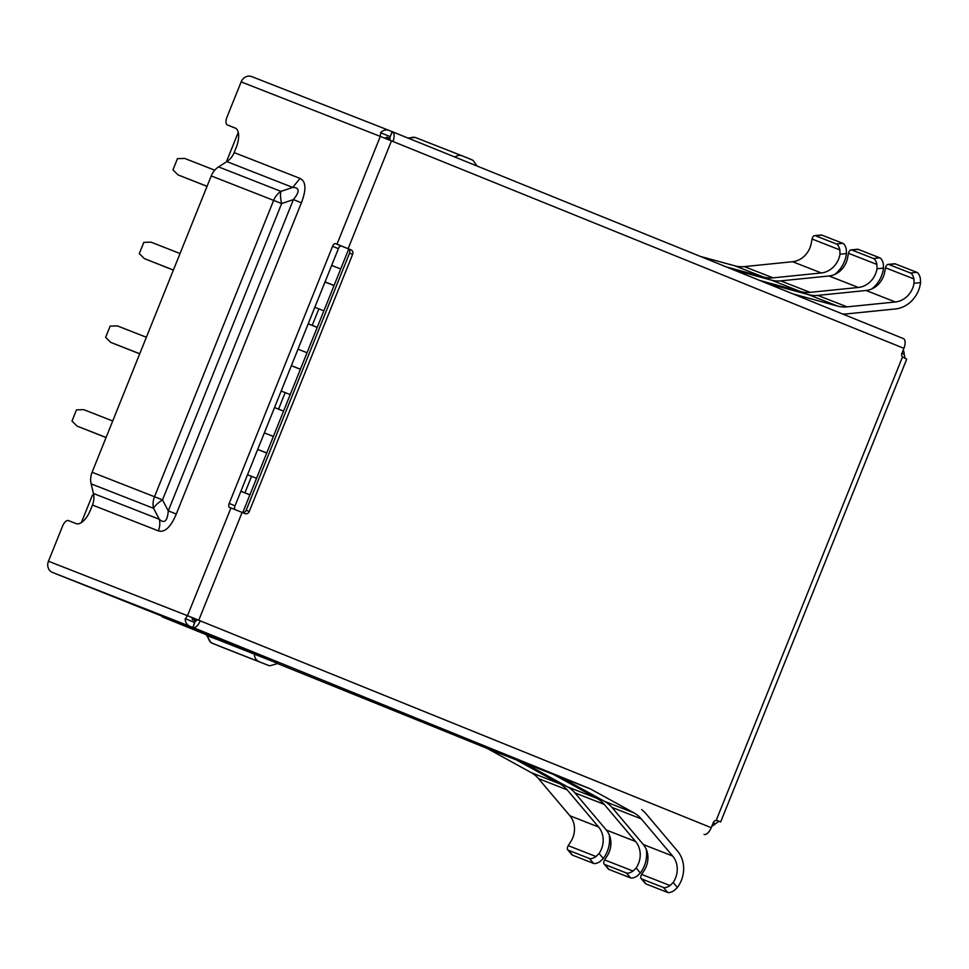 <?xml version="1.0" encoding="UTF-8"?>
<svg xmlns="http://www.w3.org/2000/svg" width="969" height="969" viewBox="0 0 969 969"><rect width="100%" height="100%" fill="white"/><g stroke="black" fill="none" stroke-linecap="round" stroke-linejoin="round"><path stroke-width="1.45" d="M238.253 132.353L226.383 161.871M93.799 495.716L92.406 495.171L81.396 522.557M92.406 495.171L93.666 494.711M207.063 186.278L178.078 174.917L207.027 186.351M178.078 174.917L172.966 169.866L177.472 158.65L184.704 158.431L214.743 170.205M323.876 310.855L314.84 307.282M308.215 323.767L317.251 327.328M308.19 323.816L317.214 327.413M173.403 270.012L144.417 258.65L173.366 270.085M180.028 253.527L151.043 242.165L143.812 242.383L139.306 253.599L144.417 258.65M290.215 394.589L281.18 391.028M283.554 411.147L274.53 407.549L283.59 411.074M139.742 353.746L110.757 342.384L139.706 353.83M146.367 337.26L117.382 325.899L110.151 326.129L105.645 337.333L110.757 342.384M256.555 478.323L247.519 474.762M240.893 491.247L249.929 494.808M249.893 494.88L240.869 491.283M106.081 437.479L77.096 426.118L106.045 437.564M77.096 426.118L71.985 421.067L76.49 409.863L83.722 409.645L112.707 420.994M325.039 281.918L334.075 285.467M340.7 268.982L331.664 265.433M325.003 282.003L334.051 285.552M257.706 449.398L266.754 452.935M273.379 436.45L264.343 432.913M257.681 449.471L266.717 453.02M291.378 365.652L300.414 369.201M307.04 352.716L298.004 349.179M291.342 365.737L300.378 369.286M348.695 249.106L242.771 512.589M888.076 264.416A8.878 3.767 -95.8 0 0 885.533 267.807L884.733 271.78A21.318 18.859 -68.6 0 1 883.353 276.649A21.318 18.859 -68.6 0 1 866.056 290.494L895.368 301.977A21.318 18.859 111.4 0 0 912.677 288.144A21.318 18.859 111.4 0 0 914.058 283.275L913.937 278.939A8.878 3.767 84.2 0 0 910.497 273.004L888.9 264.537A8.878 3.767 -95.8 0 0 888.076 264.416L894.472 263.774A8.878 3.767 84.2 0 1 895.295 263.895L916.892 272.35A8.878 3.767 84.2 0 1 920.332 278.285L920.55 282.609A28.428 25.146 -68.6 0 1 918.503 290.494A28.428 25.146 -68.6 0 1 895.429 308.954L847.148 313.847A39.087 34.569 -68.6 0 1 842.582 313.98M851.048 249.905A8.878 3.767 -95.8 0 0 848.505 253.297L847.705 257.269A21.318 18.859 -68.6 0 1 846.325 262.139A21.318 18.859 -68.6 0 1 829.028 275.983L858.34 287.466A21.318 18.859 111.4 0 0 875.637 273.633A21.318 18.859 111.4 0 0 877.018 268.764L876.909 264.428A8.878 3.767 84.2 0 0 873.469 258.493L851.86 250.026A8.878 3.767 -95.8 0 0 851.048 249.905L857.444 249.263A8.878 3.767 84.2 0 1 858.268 249.384L879.864 257.851A8.878 3.767 84.2 0 1 883.304 263.774L883.522 268.098A28.428 25.146 -68.6 0 1 881.463 275.983A28.428 25.146 -68.6 0 1 871.749 288.968M814.626 235.637A8.878 3.767 -95.8 0 0 812.083 239.028L811.295 243.001A21.318 18.859 -68.6 0 1 809.902 247.87A21.318 18.859 -68.6 0 1 792.606 261.715L821.312 272.955A21.318 18.859 111.4 0 0 838.609 259.123A21.318 18.859 111.4 0 0 839.99 254.253L839.869 249.917A8.878 3.767 84.2 0 0 836.429 243.982L815.45 235.758A8.878 3.767 -95.8 0 0 814.626 235.637L821.034 234.995A8.878 3.767 84.2 0 1 821.845 235.116L842.836 243.34A8.878 3.767 84.2 0 1 846.276 249.263L846.482 253.587A28.428 25.146 -68.6 0 1 844.435 261.473A28.428 25.146 -68.6 0 1 834.721 274.457M590.436 788.936L633.98 812.882L604.656 801.399L561.124 777.441L590.436 788.936A7.11 6.286 111.4 0 0 589.842 788.645L192.904 627.488L266.451 657.781L163.688 617.471L227.812 643.452L206.651 635.531M454.921 157.051A8.878 7.861 -68.6 0 1 462.286 155.876A8.878 7.861 -68.6 0 1 462.358 155.9L471.104 159.449M903.399 338.605L392.397 131.736A8.878 4.142 -68 0 0 392.372 131.723L903.374 338.593A8.878 4.142 112 0 1 903.399 338.605A8.878 4.142 112 0 1 903.92 348.343L392.917 141.474A8.878 4.142 -68 0 0 392.397 131.736L390.144 136.593L380.769 132.801M277.74 663.644L412.055 717.968A9.024 4.215 -68 0 0 412.055 717.968A9.024 4.215 -68 0 1 411.74 717.811M454.17 735.011A9.024 4.215 -68 0 0 454.195 735.023L487.08 748.383A7.11 6.286 -68.6 0 1 487.673 748.674L516.368 759.914L559.912 783.86L531.218 772.62L487.673 748.674M516.368 759.914A7.11 6.286 111.4 0 0 515.774 759.635L523.49 762.651A7.11 6.286 -68.6 0 1 524.084 762.93L553.408 774.425L596.94 798.371L567.628 786.889L524.084 762.93M553.408 774.425A7.11 6.286 111.4 0 0 552.802 774.146L560.518 777.162A7.11 6.286 -68.6 0 1 561.124 777.441M221.659 647.074A8.878 7.861 -68.6 0 1 221.586 647.05L210.854 642.58L206.639 635.276L208.093 635.834L277.921 663.462L269.842 665.824L267.88 665.182A8.878 7.861 -68.6 0 1 267.807 665.158L212.78 643.477L267.807 665.158M717.351 820.586L716.176 820.428L902.466 357.016L906.742 359.099L720.67 821.954L717.375 820.598M711.864 826.085A8.878 7.861 111.4 0 0 715.461 823.735L718.937 821.288L720.67 821.954M905.01 358.433L904.186 354.279A8.878 7.861 111.4 0 0 903.217 350.088M235.007 509.573A3.549 1.659 112 0 1 235.031 505.818L338.399 248.67A3.549 1.659 112 0 1 341.27 245.981L347.956 248.658A3.549 3.137 -68.6 0 1 349.543 253.139L246.174 510.275A3.549 3.137 -68.6 0 1 242.371 512.528M185.43 618.731L194.805 622.522L195.217 620.778L192.758 619.772L193.303 618.065L187.477 615.703L230.961 507.962L229.423 507.356A3.549 1.659 112 0 1 229.411 507.356A3.549 1.659 112 0 1 229.205 503.456L332.573 246.32A3.549 1.659 112 0 1 335.444 243.619L336.982 244.224L380.32 136.423L241.148 81.893L226.964 117.164A7.11 3.319 -68 0 0 227.376 124.965A7.11 3.319 -68 0 0 227.4 124.965L235.116 127.993A17.769 8.285 112 0 1 235.152 128.005A17.769 8.285 112 0 1 236.206 147.494L234.159 152.593A17.769 15.71 -68.6 0 1 226.819 161.593L218.558 166.91A17.769 15.71 111.4 0 0 211.23 175.922L92.091 472.278L154.507 496.734A17.769 15.71 111.4 0 0 153.55 508.325L91.147 483.87L93.412 493.451A17.769 15.71 -68.6 0 1 92.467 505.043L90.42 510.13A17.769 8.285 112 0 1 76.079 523.599L68.363 520.571A7.11 3.319 -68 0 0 62.634 525.961L48.45 561.233L187.477 615.703L185.406 618.791M185.212 618.803A8.878 7.861 111.4 0 0 189.9 626.289L240.76 647.413L52.423 572.425A8.878 7.861 -68.6 0 1 48.45 561.233M91.147 483.87A17.769 15.71 -68.6 0 1 92.091 472.278M158.371 530.867A17.769 15.71 111.4 0 0 159.316 519.275C164.415 523.926 167.407 521.128 168.279 510.869L176.285 514.042C170.738 527.16 164.766 532.768 158.371 530.867L92.467 505.043M301.407 202.787L293.401 199.602C299.881 191.583 299.651 187.526 292.723 187.417L300.051 178.417C306.034 181.348 306.483 189.476 301.407 202.787L176.285 514.042M227.4 124.965L233.226 127.327A7.11 3.319 112 0 1 233.214 127.327L235.77 128.332M227.376 124.965L233.214 127.327A7.11 3.319 112 0 1 233.19 127.314M241.148 81.893A8.878 7.861 -68.6 0 1 251.661 76.575A8.878 7.861 -68.6 0 1 251.734 76.599L389.078 130.415M380.793 132.741L380.163 136.363M392.13 131.651L389.223 130.464A8.878 7.861 111.4 0 0 389.15 130.44A8.878 7.861 111.4 0 0 380.672 132.596M389.841 138.385L389.235 138.143L390.144 136.593M389.235 138.143L386.764 137.138L385.989 138.724M175.886 621.71L87.949 586.572L175.886 621.71M194.805 622.522L192.819 627.464M93.412 493.451L159.316 519.275L153.55 508.325A17.769 5.644 -27.7 0 1 162.513 499.907L281.652 203.551L273.633 200.377L154.507 496.734L162.513 499.907L168.279 510.869L293.401 199.602L281.652 203.551A17.769 5.548 -108.6 0 1 280.974 191.365L292.723 187.417L226.819 161.593M195.217 620.778L192.904 627.488M385.456 137.743L390.035 139.536M641.866 879.04A8.878 3.743 139.8 0 1 641.163 878.556A8.878 3.743 139.8 0 1 641.672 874.426L670.076 885.557A8.878 3.743 139.8 0 1 663.474 887.507L641.866 879.04L646.032 883.97A8.878 3.743 139.8 0 1 645.318 883.474L641.163 878.556M604.838 864.53A8.878 3.743 139.8 0 1 604.135 864.045A8.878 3.743 139.8 0 1 604.644 859.915L633.048 871.046A8.878 3.743 139.8 0 1 626.434 872.996L604.838 864.53L608.992 869.459A8.878 3.743 139.8 0 1 608.29 868.963L604.135 864.045M568.415 850.261A8.878 3.743 139.8 0 1 567.713 849.777A8.878 3.743 139.8 0 1 568.234 845.646L596.02 856.535A8.878 3.743 139.8 0 1 589.406 858.486L568.415 850.261L572.582 855.191A8.878 3.743 139.8 0 1 571.88 854.694L567.713 849.777M670.076 885.557L673.164 882.505L677.379 887.507L674.242 890.475A8.878 3.743 139.8 0 1 667.629 892.425L646.032 883.97M633.048 871.046L636.136 867.994L640.352 872.996L637.202 875.964A8.878 3.743 139.8 0 1 630.601 877.914L608.992 869.459M596.02 856.535L599.096 853.483L603.324 858.486L600.174 861.453A8.878 3.743 139.8 0 1 593.561 863.415L572.582 855.191M195.556 620.887L195.702 620.947A1.781 0.824 -68 0 0 197.143 619.603L193.303 618.065M230.961 507.962L242.105 512.419L198.766 620.221L187.623 615.763M380.32 136.423L391.464 140.88L348.125 248.682L351.044 249.869A3.549 3.137 -68.6 0 1 352.631 254.338L249.251 511.487A3.549 3.137 -68.6 0 1 245.048 513.618L242.105 512.419M348.125 248.682L336.982 244.224M392.917 141.474L391.464 140.88M902.466 357.016A3.549 3.137 -68.6 0 1 901.933 353.297L903.92 348.343M895.368 301.977L847.088 306.87L817.775 295.388L866.056 290.494M817.775 295.388A31.977 28.283 -68.6 0 1 808.376 294.624L837.701 306.119A31.977 28.283 111.4 0 0 847.088 306.87M766.624 283.239L808.376 294.624M837.701 306.119L793.054 293.934M858.34 287.466L810.06 292.359L780.735 280.877L829.028 275.983M780.735 280.877A31.977 28.283 -68.6 0 1 771.348 280.114L800.66 291.608A31.977 28.283 111.4 0 0 810.06 292.359M800.66 291.608L759.672 280.416M733.242 269.721L771.348 280.114M821.312 272.955L773.02 277.849L744.325 266.608L792.606 261.715M744.325 266.608A31.977 28.283 -68.6 0 1 734.938 265.845L763.633 277.098A31.977 28.283 111.4 0 0 773.02 277.849M700.417 256.434L734.938 265.845M763.633 277.098L726.29 266.899M604.656 801.399A31.977 28.283 -68.6 0 1 611.948 807.395L641.26 818.878A31.977 28.283 111.4 0 0 633.98 812.882M641.26 818.878L672.643 856.027L643.331 844.532L611.948 807.395M643.331 844.532A21.318 18.859 -68.6 0 1 643.84 871.022L641.672 874.426M673.164 882.505A21.318 18.859 111.4 0 0 672.643 856.027M677.379 887.507A28.428 25.146 111.4 0 0 677.513 851.048L646.129 813.899A39.087 34.569 111.4 0 0 641.623 809.515M567.628 786.889A31.977 28.283 -68.6 0 1 574.92 792.884L604.232 804.367A31.977 28.283 111.4 0 0 596.94 798.371M604.232 804.367L635.616 841.516L606.303 830.021L574.92 792.884M606.303 830.021A21.318 18.859 -68.6 0 1 606.812 856.511L604.644 859.915M636.136 867.994A21.318 18.859 111.4 0 0 635.616 841.516M640.352 872.996A28.428 25.146 111.4 0 0 646.226 849.232M531.218 772.62A31.977 28.283 -68.6 0 1 538.498 778.616L567.204 789.856A31.977 28.283 111.4 0 0 559.912 783.86M567.204 789.856L598.588 827.005L569.881 815.753L538.498 778.616M569.881 815.753A21.318 18.859 -68.6 0 1 570.402 842.243L568.234 845.646M599.096 853.483A21.318 18.859 111.4 0 0 598.588 827.005M603.324 858.486A28.428 25.146 111.4 0 0 609.198 834.721M197.143 619.603L711.222 827.683L713.208 822.742A3.549 3.137 -68.6 0 1 716.176 820.428M198.766 620.221L200.22 620.814A8.878 4.142 -68 0 1 193.049 627.549M389.841 140.239A1.781 0.824 -68 0 0 389.732 138.313L389.78 138.337M389.574 138.252L392.215 131.663M454.195 735.023A9.024 4.215 -68 0 0 454.219 735.035L412.055 717.968L454.195 735.023M711.222 827.683A8.878 4.142 112 0 1 704.051 834.418M163.688 617.471A10.659 9.424 -68.6 0 1 162.029 616.563M258.711 654.644A10.659 9.424 111.4 0 0 259.51 655.008M192.371 618.246L196.901 620.087M318.862 308.881L312.236 325.366M285.201 392.615L278.575 409.1M251.54 476.36L244.915 492.846M913.937 278.939L885.533 267.807M876.909 264.428L848.505 253.297M839.869 249.917L812.083 239.028M409.184 138.531A8.878 7.861 -68.6 0 1 416.004 137.743A8.878 7.861 -68.6 0 1 416.076 137.768L462.213 155.852M487.08 748.383L515.774 759.635M523.49 762.651L552.802 774.146M560.518 777.162L589.842 788.645M716.903 820.464L718.937 821.288M332.573 246.32L338.399 248.67M341.27 245.981L335.444 243.619M229.205 503.456L235.031 505.818M189.9 626.289L52.423 572.425M234.159 152.593L300.051 178.417M904.186 354.279L901.909 353.358M713.184 822.814L715.461 823.735M218.558 166.91L280.974 191.365A17.769 15.71 -68.6 0 0 273.633 200.377L211.23 175.922M888.9 264.537L895.295 263.895M910.497 273.004L916.892 272.35M851.86 250.026L858.268 249.384M873.469 258.493L879.864 257.851M815.45 235.758L821.845 235.116M836.429 243.982L842.836 243.34M667.629 892.425L663.474 887.507M630.601 877.914L626.434 872.996M593.561 863.415L589.406 858.486M249.251 511.487L246.174 510.275M352.631 254.338L349.543 253.139M351.044 249.869L347.956 248.658M914.058 283.275L920.55 282.609M877.018 268.764L883.522 268.098M839.99 254.253L846.482 253.587M192.456 619.603L195.944 620.972M196.525 620.596L192.08 618.852M212.78 643.477A8.878 7.861 -68.6 0 1 208.093 635.834M254.387 653.966A8.878 7.861 111.4 0 0 259.074 661.621M267.965 665.219A8.878 7.861 -68.6 0 1 267.88 665.182L221.586 647.05A8.878 7.861 -68.6 0 1 221.513 647.013M477.039 166.002L473.029 160.345L468.875 158.504L415.301 137.465L407.901 138.01M251.661 76.575L389.15 130.44"/></g></svg>
